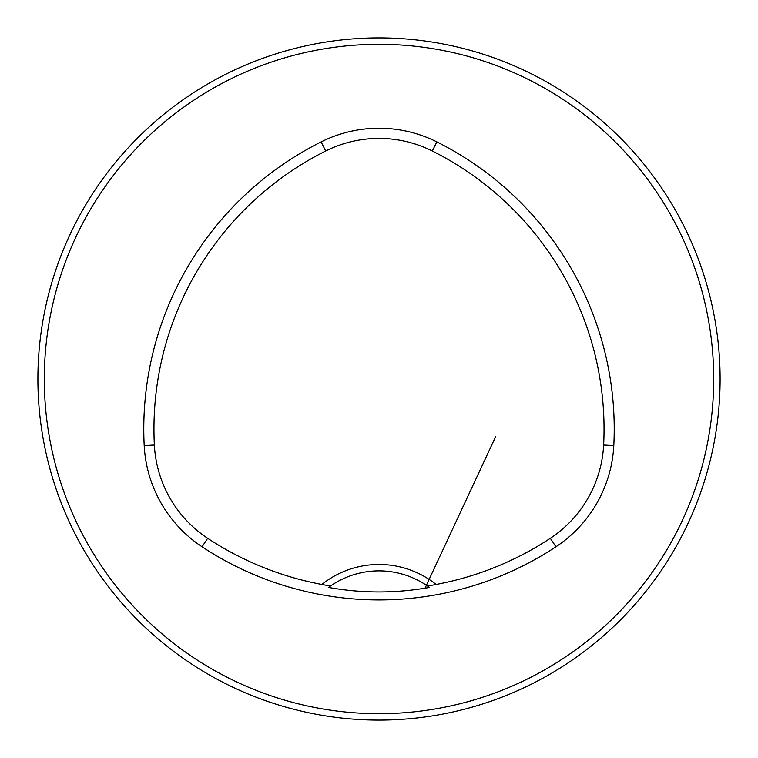 <?xml version="1.0" encoding="UTF-8"?>
<svg xmlns="http://www.w3.org/2000/svg" width="758" height="758" viewBox="0 0 758 758"><rect width="100%" height="100%" fill="white"/><g stroke="black" fill="none" stroke-linecap="round" stroke-linejoin="round"><path stroke-width="1.14" d="M720.1 379A341.1 341.1 0 0 0 208.45 83.598A341.1 341.1 0 0 0 208.45 674.402A341.1 341.1 0 0 0 720.1 379M702.846 486.115L704.229 481.832M487.053 702.533L480.382 704.684L487.053 702.533M55.154 271.885L55.467 270.947M274.813 54.197L276.168 53.771M271.885 55.154L270.947 55.467M54.197 274.813L53.771 276.168M704.684 277.618L702.533 270.947L704.684 277.618M486.115 55.154L481.832 53.771M277.22 704.561L270.947 702.533M54.197 483.187L53.771 481.832M54.036 482.675L55.467 487.053M274.813 703.803L276.168 704.229M427.616 586.086L436.134 584.456A91.671 91.671 0 0 0 321.866 584.456L330.384 586.086L328.498 587.431C362.163 593.457 395.837 593.457 429.502 587.431L427.616 586.086A85.275 85.275 0 0 0 330.384 586.086M321.866 584.456A310.941 310.941 0 0 1 207.673 538.294A119.072 119.072 0 0 1 154.367 445.041A310.941 310.941 0 0 1 325.694 151.003A119.072 119.072 0 0 1 432.306 151.003A310.941 310.941 0 0 1 603.633 445.041A119.072 119.072 0 0 1 550.327 538.294A310.941 310.941 0 0 1 436.134 584.456M202.064 546.783A321.117 321.117 0 0 0 555.936 546.783A129.248 129.248 0 0 0 613.8 445.571A321.117 321.117 0 0 0 436.864 141.907A129.248 129.248 0 0 0 321.136 141.907A321.117 321.117 0 0 0 144.2 445.571A129.248 129.248 0 0 0 202.064 546.783L207.673 538.294M713.704 379A334.704 334.704 0 0 0 211.653 89.141A334.704 334.704 0 0 0 211.643 668.859A334.704 334.704 0 0 0 713.704 379M328.498 587.431A85.275 85.275 0 0 1 329.91 586.417M428.09 586.417A85.275 85.275 0 0 1 429.502 587.431M550.327 538.294L555.936 546.783M325.694 151.003L321.136 141.907M154.367 445.041L144.2 445.571M603.633 445.041L613.8 445.571M432.306 151.003L436.864 141.907M495.571 436.845L425.03 588.217"/></g></svg>
